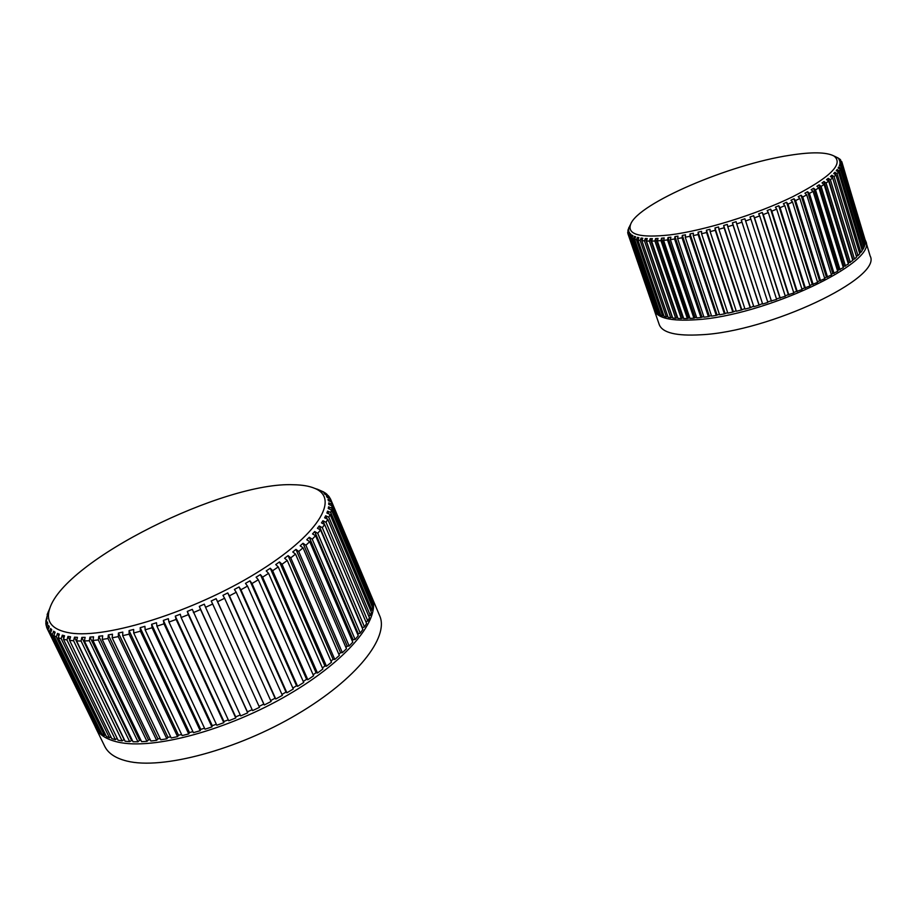 <?xml version="1.0" encoding="UTF-8"?>
<svg xmlns="http://www.w3.org/2000/svg" width="916" height="916" viewBox="0 0 916 916"><rect width="100%" height="100%" fill="white"/><g stroke="black" fill="none" stroke-linecap="round" stroke-linejoin="round"><path stroke-width="1.37" d="M117.145 738.342L115.382 739.624L111.798 738.617L63.456 639.288L64.555 635.75L62.288 635.166L63.788 638.234M109.473 737.804L106.393 736.498L58.223 637.685L61.2 638.692L109.473 737.804L110.916 736.819M61.2 638.692L62.288 635.166M115.382 739.624L66.96 639.986L67.956 636.425L70.589 636.803L69.582 640.376L118.049 740.208L122.126 740.895L124.267 739.464M122.126 740.895L73.601 640.776L74.494 637.181L77.459 637.341L76.566 640.937L125.137 741.262L129.683 741.628L132.236 740.174M76.566 640.937L81.066 641.028L81.833 637.41L85.131 637.353L84.364 640.971L133.003 741.754L137.984 741.777L139.587 740.288L140.915 740.254M84.364 640.971L89.333 640.742L89.963 637.112L93.569 636.838L92.94 640.467L141.602 741.674L146.984 741.365L148.449 739.865L150.247 739.716M92.94 640.467L98.321 639.906L98.802 636.288L102.695 635.784L102.226 639.402L150.877 741.021L156.636 740.357L157.93 738.891L160.186 738.571M102.226 639.402L108.008 638.532L108.317 634.925L112.473 634.193L112.164 637.811L160.769 739.785L166.849 738.788L167.971 737.334L170.662 736.83M112.164 637.811L118.29 636.609L118.427 633.025L122.813 632.074L122.675 635.67L171.2 737.975L177.578 736.636L178.517 735.227L181.597 734.518M122.675 635.67L129.122 634.158L129.076 630.609L133.656 629.452L133.702 633.002L182.112 735.594L188.719 733.934L189.463 732.56L192.921 731.632M200.741 729.376L200.203 730.693L193.402 732.663L145.152 629.83L152.056 627.735L151.621 624.288L200.741 729.376L204.531 728.209M212.272 725.678L211.94 726.926L205.001 729.205L156.934 626.178L163.998 623.807L163.357 620.418L212.272 725.678L216.348 724.27M223.951 721.499L223.825 722.678L216.806 725.243L168.956 622.056L176.124 619.434L175.277 616.125L223.951 721.499L228.29 719.839M175.277 616.125L180.28 614.212L181.139 617.521L228.725 720.789L235.778 717.972L235.698 716.885L240.255 714.972M181.139 617.521L188.341 614.659L187.288 611.43L192.303 609.358L240.679 715.911L247.698 712.843L247.412 711.847L252.14 709.694M212.684 604.033L259.503 707.335L252.564 710.621L205.55 607.297L212.684 604.033L211.218 600.999L216.13 598.675L217.607 601.697L224.603 598.274L222.943 595.343L227.752 592.915L229.424 595.847L236.236 592.286L234.381 589.457L239.065 586.95L240.919 589.767L247.503 586.103L245.465 583.389L249.965 580.813L252.003 583.526L258.312 579.782L256.102 577.183L260.396 574.572L262.606 577.16L268.594 573.37L266.212 570.897L270.266 568.252L272.636 570.725L278.258 566.924L275.739 564.565L279.517 561.92L282.036 564.267L287.258 560.477L284.601 558.233L288.093 555.611L290.75 557.844L295.536 554.088L292.765 551.97L295.948 549.371L298.719 551.489L303.036 547.802L300.162 545.799L303.013 543.257L305.887 545.26L309.734 541.665L306.757 539.764L309.265 537.291L312.23 539.192L315.573 535.7L312.528 533.913L314.68 531.532L317.715 533.318L320.543 529.963L317.428 528.28L319.226 526.002L322.317 527.685L324.619 524.49L321.47 522.899L322.89 520.735L326.027 522.315L327.791 519.292L324.619 517.792L325.672 515.754L328.833 517.254L330.069 514.426L326.886 513.006L327.562 511.105L330.745 512.513L331.443 509.891L328.26 508.552L328.569 506.8L331.752 508.128L331.924 505.724L328.764 504.464L328.718 502.861L331.878 504.121L331.535 501.934L328.397 500.743L327.997 499.3L331.123 500.491L330.287 498.544L327.195 497.411L326.44 496.14L329.531 497.274L328.203 495.567L325.169 494.48L324.081 493.38L327.115 494.468L325.329 493.003L320.944 491.045L323.909 492.075L317.268 489.167M224.603 598.274L271.09 701.496L264.289 704.977L263.785 704.083L259.079 706.408M236.236 592.286L282.368 695.37L275.762 699.011L275.063 698.232L270.667 700.557M247.503 586.103L293.269 689.015L286.903 692.794L286.01 692.107L281.945 694.431M258.312 579.782L303.7 682.466L297.608 686.347L296.544 685.775L292.834 688.053M268.594 573.37L313.581 675.79L307.833 679.741L306.585 679.283L303.265 681.481M278.258 566.924L322.867 669.024L317.474 673.02L316.066 672.688L313.135 674.771M287.258 560.477L331.478 662.234L326.485 666.23L324.928 666.012L322.398 667.959M295.536 554.088L339.355 655.455L334.798 659.44L333.103 659.337L330.985 661.112M303.036 547.802L346.477 648.746L342.378 652.684L340.557 652.696L338.851 654.264M309.734 541.665L352.786 642.15L349.168 646.02L347.244 646.146L345.927 647.475M315.573 535.7L358.248 635.704L355.133 639.482L353.118 639.712L352.191 640.765M320.543 529.963L362.862 629.464L360.251 633.116L357.606 634.181M324.619 524.49L366.595 623.464L364.499 626.968L362.129 627.746M327.791 519.292L369.434 617.739L367.866 621.082L365.793 621.586M330.069 514.426L371.404 612.323L370.35 615.472L368.679 615.941M331.443 509.891L372.48 607.239L371.942 610.193L370.671 610.594M331.924 505.724L372.686 602.51L372.663 605.247L371.77 605.556M331.535 501.934L372.033 598.159L371.999 600.873M330.79 499.609L371.358 596.556M48.319 611.579L45.8 621.254L47.105 618.128L45.8 622.903L46.063 625.17L47.38 621.964L47.747 623.464L46.441 626.681L47.243 628.731L94.703 725.632M47.243 628.731L48.537 625.445L49.292 626.773L47.987 630.071L95.493 727.247L97.428 729.147M47.987 630.071L49.338 631.88L50.609 628.525L51.743 629.693L50.472 633.059L98.23 730.785L100.256 732.663L101.035 732.193M50.472 633.059L52.372 634.616L53.597 631.193L55.109 632.177L53.884 635.601L101.859 733.876L104.424 735.479L105.546 734.769M74.494 637.181L124.004 739.43M69.582 640.376L73.601 640.776M129.683 741.628L81.066 641.028M137.984 741.777L89.333 640.742M146.984 741.365L98.321 639.906M156.636 740.357L108.008 638.532M166.849 738.788L118.29 636.609M177.578 736.636L129.122 634.158M133.702 633.002L140.4 631.193L140.171 627.689L189.463 732.56M188.719 733.934L140.4 631.193M200.203 730.693L152.056 627.735M211.94 726.926L163.998 623.807M223.825 722.678L176.124 619.434M235.778 717.972L188.341 614.659M193.368 612.586L200.558 609.506L199.299 606.369L247.412 711.847M247.698 712.843L200.558 609.506M264.289 704.977L217.607 601.697M275.762 699.011L229.424 595.847M286.903 692.794L240.919 589.767M297.608 686.347L252.003 583.526M307.833 679.741L262.606 577.16M317.474 673.02L272.636 570.725M326.485 666.23L282.036 564.267M334.798 659.44L290.75 557.844M342.378 652.684L298.719 551.489M349.168 646.02L305.887 545.26M355.133 639.482L312.23 539.192M360.251 633.116L317.715 533.318M364.499 626.968L322.317 527.685M367.866 621.082L326.027 522.315M370.35 615.472L328.833 517.254M371.942 610.193L330.745 512.513M372.663 605.247L331.752 508.128M372.514 600.678L331.878 504.121M94.898 726.033L95.653 727.751C99.031 734.666 106.393 739.43 117.729 742.052C152.949 750.387 228.187 729.938 288.197 694.797C348.401 659.726 381.457 618.392 371.976 597.507L331.123 500.491M330.035 498.453L329.531 497.274M327.47 495.304L327.115 494.468M46.178 622.01L45.8 621.254M46.602 626.269L46.063 625.17M96.993 729.376L49.338 631.88M100.256 732.663L52.372 634.616M53.884 635.601L56.334 636.895L57.49 633.414L58.773 636.036M104.424 735.479L56.334 636.895M63.456 639.288L66.96 639.986M67.956 636.425L69.696 639.998M70.269 633.002C107.321 638.91 194.295 611.212 256.056 573.221C318.161 535.322 340.099 498.647 314.932 488.446C309.505 486.11 302.383 484.885 293.578 484.747C224.66 481.415 64.83 560.065 49.716 608.579C45.331 621.85 52.189 629.99 70.269 633.002M145.152 629.83L144.911 626.326L140.171 627.689M156.934 626.178L156.487 622.731L151.621 624.288M168.956 622.056L168.315 618.678L163.357 620.418M205.55 607.297L204.291 604.171L199.299 606.369M327.997 499.3L328.638 500.834M328.718 502.861L329.508 504.762M328.569 506.8L329.542 509.09M327.562 511.105L328.707 513.819M325.672 515.754L327.012 518.925M322.89 520.735L324.447 524.399M319.226 526.002L362.347 627.414M314.68 531.532L358.156 633.46M309.265 537.291L353.118 639.712M303.013 543.257L347.244 646.146M295.948 549.371L340.557 652.696M288.093 555.611L333.103 659.337M279.517 561.92L324.928 666.012M270.266 568.252L316.066 672.688M260.396 574.572L306.585 679.283M249.965 580.813L296.544 685.775M239.065 586.95L286.01 692.107M227.752 592.915L275.063 698.232M216.13 598.675L263.785 704.083M187.288 611.43L235.698 716.885M129.076 630.609L178.517 735.227M118.427 633.025L167.971 737.334M108.317 634.925L157.93 738.891M98.802 636.288L148.449 739.865M89.963 637.112L139.587 740.288M81.833 637.41L131.423 740.139M49.796 608.338L49.258 609.587M58.223 637.685L59.391 634.204L57.49 633.414M53.597 631.193L54.674 633.403M50.609 628.525L51.502 630.345M48.537 625.445L49.246 626.888M95.653 727.751L104.699 746.265C108.168 753.353 115.599 758.299 126.981 761.082C162.327 769.932 237.336 749.757 296.967 714.434C356.782 679.191 389.392 637.273 379.693 615.815L371.976 597.507M628.01 230.569L628.754 228.015M627.884 230.225L628.994 228.073L627.689 232.343L628.8 230.145L627.792 233.156L628.136 234.267L629.246 232.023L628.502 234.988L629.223 235.973L630.322 233.695L630.964 234.324L629.865 236.603L630.987 237.45L632.051 235.149L632.967 235.675L631.891 237.988L633.391 238.698L634.433 236.362L635.612 236.786L634.57 239.133L636.448 239.694L637.444 237.324L638.887 237.656L637.891 240.026L640.147 240.427L641.086 238.034L642.78 238.252L641.853 240.645L644.475 240.885L645.333 238.481L647.291 238.595L646.421 241L649.398 241.08L650.188 238.664L652.375 238.652L651.585 241.08L654.906 240.988L655.604 238.561L658.032 238.435L657.322 240.874L660.963 240.61L661.558 238.183L664.203 237.942L663.596 240.381L667.524 239.958L668.027 237.53L670.867 237.175L670.363 239.603L674.577 239.019L674.955 236.591L677.977 236.122L677.6 238.549L682.054 237.794L682.317 235.389L685.5 234.805L685.237 237.21L689.92 236.294L690.046 233.912L693.378 233.214L693.252 235.607L698.118 234.542L698.107 232.172L701.553 231.37L701.564 233.74L706.58 232.515L706.431 230.179L709.98 229.286L710.129 231.622L715.27 230.26L714.972 227.958L718.579 226.962L718.877 229.263L724.098 227.775L723.663 225.508L727.315 224.42L727.762 226.687L733.029 225.073L732.434 222.851L736.109 221.683L736.704 223.905L741.983 222.176L741.239 220L744.903 218.764L745.647 220.939L750.891 219.119L749.998 216.989L753.628 215.684L754.521 217.813L759.696 215.901L758.654 213.829L762.227 212.478L763.257 214.55L768.318 212.569L767.139 210.554L770.619 209.146L771.799 211.161L776.711 209.123L775.394 207.165L778.76 205.734L780.077 207.692L784.806 205.608L783.352 203.718L786.581 202.253L788.035 204.154L792.546 202.047L790.966 200.215L794.023 198.749L795.603 200.581L799.874 198.463L798.18 196.688L801.053 195.222L802.748 196.986L806.733 194.879L804.924 193.173L807.603 191.707L809.412 193.413L813.087 191.329L811.187 189.681L813.637 188.238L815.538 189.887L818.893 187.826L816.9 186.246L819.11 184.837L821.102 186.417L824.102 184.414L822.03 182.891L823.999 181.517L826.06 183.04L828.694 181.093L826.553 179.628L828.259 178.311L830.388 179.765L832.644 177.899L830.446 176.502L831.877 175.231L834.064 176.639L835.919 174.864L833.686 173.513L834.842 172.311L837.075 173.651L838.518 171.979L836.262 170.685L837.132 169.552L839.388 170.845L840.43 169.277L838.151 168.029L838.735 166.987L841.014 168.235L841.655 166.781L839.365 165.578L839.663 164.617L841.953 165.819L842.182 164.491L839.892 163.334L839.915 162.453L842.193 163.621L842.022 162.43L865.231 241.183M842.182 164.491L865.517 242.122L864.818 243.782M841.655 166.781L865.105 244.732L863.719 246.564M840.43 169.277L864.006 247.549L863.044 249.289L861.922 249.541M838.518 171.979L862.231 250.549L860.857 252.392L859.448 252.667M835.919 174.864L859.769 253.709L857.994 255.644L856.3 255.953M832.644 177.899L856.62 257.03L854.468 259.033L852.544 259.526M828.694 181.093L852.819 260.465L848.124 263.167M824.102 184.414L848.388 264.003L843.086 266.865M818.893 187.826L843.327 267.621L837.464 270.598M813.087 191.329L837.682 271.296L831.281 274.342M806.733 194.879L831.476 274.995L824.583 278.075M799.874 198.463L824.778 278.693L817.415 281.784M792.546 202.047L817.599 282.368L809.836 285.426M784.806 205.608L810.007 285.987L801.889 288.987M776.711 209.123L802.061 289.536L793.645 292.444M785.149 295.754L793.817 292.971L768.318 212.569M776.482 298.902L785.321 296.269L759.696 215.901M767.688 301.879L776.642 299.418L750.891 219.119M741.983 222.176L767.848 302.395L762.639 304.043L736.704 223.905M733.029 225.073L759.009 305.165L753.799 306.688L727.762 226.687M759.009 305.165L762.478 303.54M724.098 227.775L750.181 307.707L745.006 309.104L718.877 229.263M750.181 307.707L753.628 306.173M715.27 230.26L741.422 310.02L736.327 311.257L710.129 231.622M741.422 310.02L744.834 308.577M706.58 232.515L732.811 312.07L727.831 313.158L701.564 233.74M732.811 312.07L736.155 310.73M698.118 234.542L724.407 313.867L719.564 314.783L693.252 235.607M724.407 313.867L727.648 312.619M689.92 236.294L716.255 315.379L711.606 316.135L685.237 237.21M716.255 315.379L719.381 314.222M682.054 237.794L708.423 316.604L703.98 317.188L677.6 238.549M708.423 316.604L711.4 315.539M674.577 239.019L700.969 317.531L696.767 317.944L670.363 239.603M700.969 317.531L703.774 316.57M667.524 239.958L693.927 318.173L689.988 318.402L663.596 240.381M693.927 318.173L696.538 317.291M660.963 240.61L687.343 318.516L683.702 318.573L657.322 240.874M687.343 318.516L689.748 317.703M654.906 240.988L681.264 318.55L677.932 318.447L651.585 241.08M681.264 318.55L683.439 317.806M649.398 241.08L675.722 318.31L672.722 318.024L646.421 241M675.722 318.31L677.645 317.589M644.475 240.885L670.752 317.772L668.096 317.325L641.853 240.645M670.752 317.772L672.39 317.062M640.147 240.427L666.367 316.959L664.077 316.352L637.891 240.026M666.367 316.959L667.741 316.295M636.448 239.694L662.6 315.871L660.676 315.115L634.57 239.133M662.6 315.871L663.734 315.356M633.391 238.698L659.463 314.531L657.917 313.627L631.891 237.988M659.463 314.531L660.344 314.154M630.987 237.45L656.967 312.94L655.787 311.887L629.865 236.603M656.967 312.94L657.585 312.688M629.223 235.973L655.112 311.108L628.502 234.988M628.136 234.267L653.898 309.07L627.987 233.901M842.022 162.43L839.754 161.308L839.491 160.529L841.758 161.651L838.942 159.51L840.659 159.922L839.697 159.018L835.403 156.636M841.758 161.651L841.987 162.418M842.193 163.621L865.494 241.103M841.953 165.819L865.357 243.633M841.014 168.235L864.544 246.37M839.388 170.845L863.044 249.289M837.075 173.651L860.857 252.392M834.064 176.639L857.994 255.644M830.388 179.765L854.468 259.033M826.06 183.04L850.288 262.537M821.102 186.417L845.479 266.132M815.538 189.887L840.064 269.785M809.412 193.413L834.087 273.472M802.748 196.986L827.583 277.182M795.603 200.581L820.599 280.869M788.035 204.154L813.179 284.51M780.077 207.692L805.37 288.093M771.799 211.161L797.241 291.574M763.257 214.55L788.836 294.929M754.521 217.813L780.226 298.147M745.647 220.939L771.478 301.192M627.689 232.343L627.895 232.95M629.109 227.202L628.731 227.924M663.287 277.113L666.596 286.811M669.94 234.897C704.129 230.637 756.055 214.619 792.569 196.814C830.274 177.429 844.06 163.815 833.926 155.972C826.301 152.056 811.633 151.827 789.89 155.262C729.308 164.365 638.12 203.455 630.666 224.237C626.945 234.576 640.044 238.126 669.94 234.897M668.027 237.53L694.992 317.405M629.246 232.023L629.544 232.893M630.322 233.695L630.723 234.839M632.051 235.149L632.544 236.58M634.433 236.362L635.028 238.103M637.444 237.324L638.154 239.397M641.086 238.034L641.921 240.473M645.333 238.481L672.184 317.028M650.188 238.664L677.073 317.554M655.604 238.561L682.534 317.795M661.558 238.183L688.511 317.749M674.955 236.591L701.919 316.776M682.317 235.389L709.259 315.86M690.046 233.912L716.953 314.657M698.107 232.172L724.968 313.169M706.431 230.179L733.235 311.406M714.972 227.958L741.697 309.379M723.663 225.508L750.307 307.112M732.434 222.851L758.986 304.604M744.903 218.764L771.249 300.7M753.628 215.684L779.848 297.711M762.227 212.478L788.31 294.551M770.619 209.146L796.565 291.242M778.76 205.734L804.569 287.819M786.581 202.253L812.24 284.304M794.023 198.749L819.534 280.72M801.053 195.222L826.404 277.09M807.603 191.707L832.804 273.449M813.637 188.238L838.678 269.819M819.11 184.837L844.002 266.235M823.999 181.517L848.731 262.709M828.259 178.311L852.853 259.262M831.877 175.231L856.334 255.93M834.842 172.311L835.541 174.635M837.132 169.552L837.728 171.521M838.735 166.987L839.239 168.624M839.663 164.617L840.075 165.945M839.915 162.453L840.235 163.506M865.677 241.103L870.131 255.953C882.841 277.811 768.959 331.752 700.969 334.775C676.306 336.183 662.394 332.794 659.245 324.608L654.287 310.238C657.367 318.195 671.245 321.356 695.897 319.741C763.887 316.1 878.192 262.297 865.677 241.103L865.368 240.255M314.932 488.446L317.886 489.465M49.716 608.579L47.14 614.59M833.926 155.972L838.335 158.09M630.666 224.237L629.555 226.389M653.967 309.047L654.287 310.238"/></g></svg>
